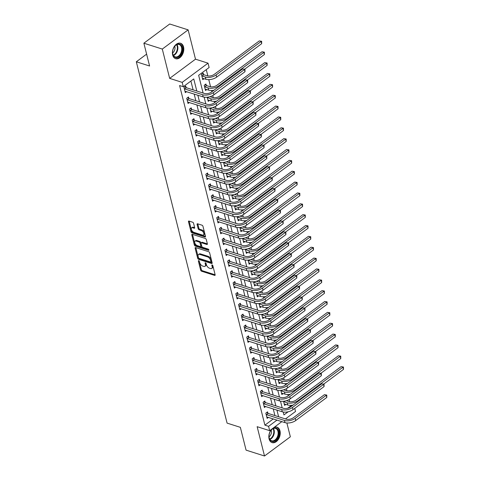 <?xml version="1.0" encoding="UTF-8"?>
<svg xmlns="http://www.w3.org/2000/svg" width="480" height="480" viewBox="0 0 480 480"><rect width="100%" height="100%" fill="white"/><g stroke="black" fill="none" stroke-linecap="round" stroke-linejoin="round"><path stroke-width="0.72" d="M198.738 260.652A0.714 0.39 -126.6 0 0 198.462 260.676A0.714 0.39 -126.6 0 0 198.378 261.09L200.658 270.144A1.02 0.558 -126.6 0 0 201.594 271.23L214.62 275.376A1.02 0.558 -126.6 0 0 215.01 275.34A1.02 0.558 -126.6 0 0 215.13 274.752L212.85 265.692A0.714 0.39 -126.6 0 0 212.196 264.936A0.714 0.39 -126.6 0 0 211.92 264.96A0.714 0.39 -126.6 0 0 211.842 265.368L212.136 266.544A3.264 1.782 -126.6 0 1 211.764 268.422A3.264 1.782 -126.6 0 1 210.504 268.536L209.418 268.188A3.264 1.782 -126.6 0 1 206.418 264.726L206.124 263.55A0.714 0.39 -126.6 0 0 205.464 262.794A0.714 0.39 -126.6 0 0 205.188 262.818A0.714 0.39 -126.6 0 0 205.11 263.232L205.404 264.402A3.264 1.782 -126.6 0 1 205.032 266.286A3.264 1.782 -126.6 0 1 203.772 266.394L202.686 266.046A3.264 1.782 -126.6 0 1 199.686 262.584L199.392 261.408A0.714 0.39 -126.6 0 0 198.738 260.652M172.656 55.02A8.1 5.406 107.7 0 0 175.65 58.692A8.1 5.406 107.7 0 0 181.842 55.566A8.1 5.406 107.7 0 0 183.552 46.926A8.1 5.406 107.7 0 0 180.564 43.254A8.1 5.406 107.7 0 0 174.366 46.386A8.1 5.406 107.7 0 0 172.656 55.02M271.644 429.21A8.1 5.406 107.7 0 0 269.094 438.936A8.1 5.406 107.7 0 0 272.082 442.608A8.1 5.406 107.7 0 0 278.28 439.482A8.1 5.406 107.7 0 0 279.984 430.842A8.1 5.406 107.7 0 0 276.996 427.17A8.1 5.406 107.7 0 0 274.116 427.374M193.584 223.302A1.02 0.558 -126.6 0 0 192.642 222.216L188.988 221.058A1.02 0.558 -126.6 0 0 188.598 221.088A1.02 0.558 -126.6 0 0 188.484 221.676L191.01 231.738A1.02 0.558 -126.6 0 0 191.946 232.818L204.972 236.964A1.02 0.558 -126.6 0 0 205.362 236.934A1.02 0.558 -126.6 0 0 205.482 236.346L202.956 226.284A1.02 0.558 -126.6 0 0 202.014 225.198L197.604 223.794A1.02 0.558 -126.6 0 0 197.208 223.83A1.02 0.558 -126.6 0 0 197.094 224.418L198.174 228.726A1.02 0.558 -126.6 0 0 199.11 229.806L201.3 230.502A2.73 1.488 -126.6 0 1 203.526 232.638A2.73 1.488 -126.6 0 1 203.502 234.972A2.73 1.488 -126.6 0 1 202.446 235.062L193.872 232.338A2.73 1.488 -126.6 0 1 191.646 230.196A2.73 1.488 -126.6 0 1 191.67 227.868A2.73 1.488 -126.6 0 1 192.726 227.772L194.154 228.228A1.02 0.558 -126.6 0 0 194.55 228.192A1.02 0.558 -126.6 0 0 194.664 227.604L193.584 223.302M143.868 43.2L169.704 24L188.136 29.862L162.294 49.068L143.868 43.2L149.592 66L136.32 61.782L227.082 423.114L240.354 427.338L246.078 450.138L264.51 456L257.148 426.684L269.676 430.674L268.59 426.33L264.9 425.16L179.592 85.536L183.282 86.712L182.19 82.368L208.032 63.168L209.124 67.512L198.648 75.294L203.1 93.042M162.294 49.068L169.656 78.378L182.19 82.368M195.648 247.572A1.02 0.558 -126.6 0 0 195.258 247.602A1.02 0.558 -126.6 0 0 195.144 248.19L197.67 258.252A1.02 0.558 -126.6 0 0 198.606 259.338L211.632 263.478A1.02 0.558 -126.6 0 0 212.022 263.448A1.02 0.558 -126.6 0 0 212.142 262.86L209.616 252.798A1.02 0.558 -126.6 0 0 208.674 251.718L195.648 247.572M194.34 244.998L191.814 234.936A1.02 0.558 -126.6 0 1 191.928 234.348A1.02 0.558 -126.6 0 1 192.318 234.312L205.344 238.458A1.02 0.558 -126.6 0 1 206.286 239.538L207.366 243.846A1.02 0.558 -126.6 0 1 207.252 244.434A1.02 0.558 -126.6 0 1 206.856 244.47L201.57 242.79A1.02 0.558 -126.6 0 0 201.18 242.82A1.02 0.558 -126.6 0 0 201.066 243.408L201.78 246.264A1.02 0.558 -126.6 0 0 202.716 247.35L208.218 249.096A0.714 0.39 -126.6 0 1 208.8 249.66A0.714 0.39 -126.6 0 1 208.794 250.266A0.714 0.39 -126.6 0 1 208.518 250.29L195.276 246.078A1.02 0.558 -126.6 0 1 194.34 244.998L195.036 244.476L192.51 234.414L191.814 234.936M264.51 456L290.352 436.8L286.878 422.982M264.9 425.16L273.3 418.914M274.926 415.584L273.252 408.912M272.202 404.724L270.522 398.052M269.472 393.864L267.798 387.192M266.748 383.01L265.068 376.338M264.018 372.15L262.344 365.478M261.294 361.296L259.614 354.624M258.564 350.436L256.89 343.764M255.834 339.582L254.16 332.91M253.11 328.722L251.436 322.05M250.38 317.868L248.706 311.196M247.656 307.008L245.982 300.336M244.926 296.148L243.252 289.476M242.202 285.294L240.528 278.622M239.472 274.434L237.798 267.762M236.748 263.58L235.068 256.908M234.018 252.72L232.344 246.048M231.294 241.866L229.614 235.194M228.564 231.006L226.89 224.334M225.84 220.146L224.16 213.474M223.11 209.292L221.436 202.62M220.386 198.432L218.706 191.76M217.656 187.578L215.982 180.906M214.932 176.718L213.252 170.046M212.202 165.864L210.528 159.192M209.472 155.004L207.798 148.332M206.748 144.15L205.074 137.478M204.018 133.29L202.344 126.618M201.294 122.43L199.62 115.758M198.564 111.576L196.89 104.904M195.84 100.716L194.166 94.044M193.11 89.862L190.896 81.048M267.918 413.256L267.564 411.84L265.818 413.136L267.126 418.35L268.446 417.372M265.194 402.402L264.84 400.98L263.094 402.282L264.402 407.49L265.716 406.512M262.464 391.542L262.11 390.126L260.364 391.422L261.672 396.636L262.992 395.658M259.74 380.688L259.386 379.266L257.64 380.568L258.948 385.776L260.262 384.798M257.01 369.828L256.656 368.412L254.91 369.708L256.218 374.922L257.538 373.938M254.286 358.968L253.926 357.552L252.18 358.848L253.494 364.062L254.808 363.084M251.556 348.114L251.202 346.698L249.456 347.994L250.764 353.202L252.084 352.224M248.832 337.254L248.472 335.838L246.726 337.134L248.04 342.348L249.354 341.37M246.102 326.4L245.748 324.984L244.002 326.28L245.31 331.488L246.63 330.51M243.378 315.54L243.018 314.124L241.272 315.42L242.586 320.634L243.9 319.656M240.648 304.686L240.294 303.264L238.548 304.566L239.856 309.774L241.176 308.796M237.924 293.826L237.564 292.41L235.818 293.706L237.126 298.92L238.446 297.936M235.194 282.966L234.84 281.55L233.094 282.852L234.402 288.06L235.722 287.082M232.47 272.112L232.11 270.696L230.364 271.992L231.672 277.206L232.992 276.222M229.74 261.252L229.386 259.836L227.64 261.132L228.948 266.346L230.268 265.368M227.01 250.398L226.656 248.982L224.91 250.278L226.218 255.486L227.538 254.508M224.286 239.538L223.932 238.122L222.186 239.418L223.494 244.632L224.808 243.654M221.556 228.684L221.202 227.262L219.456 228.564L220.764 233.772L222.084 232.794M218.832 217.824L218.478 216.408L216.732 217.704L218.04 222.918L219.354 221.94M216.102 206.97L215.748 205.548L214.002 206.85L215.31 212.058L216.63 211.08M213.378 196.11L213.024 194.694L211.278 195.99L212.586 201.204L213.9 200.22M210.648 185.25L210.294 183.834L208.548 185.13L209.856 190.344L211.176 189.366M207.924 174.396L207.564 172.98L205.818 174.276L207.132 179.484L208.446 178.506M205.194 163.536L204.84 162.12L203.094 163.416L204.402 168.63L205.722 167.652M202.47 152.682L202.11 151.266L200.364 152.562L201.678 157.77L202.992 156.792M199.74 141.822L199.386 140.406L197.64 141.702L198.948 146.916L200.268 145.938M197.016 130.968L196.656 129.546L194.91 130.848L196.224 136.056L197.538 135.078M194.286 120.108L193.932 118.692L192.186 119.988L193.494 125.202L194.814 124.218M191.562 109.248L191.202 107.832L189.456 109.134L190.764 114.342L192.084 113.364M188.832 98.394L188.478 96.978L186.732 98.274L188.04 103.488L189.36 102.504M186.108 87.534L185.748 86.118L184.002 87.414L185.31 92.628L186.63 91.65M287.652 408.252L290.742 405.954L290.592 405.348M289.668 401.676L289.128 399.54M288.198 395.82L287.862 394.488M286.938 390.816L286.404 388.68M285.468 384.966L285.132 383.634M284.214 379.962L283.674 377.826M282.744 374.106L282.408 372.774M281.484 369.102L280.95 366.966M280.014 363.246L279.678 361.92M278.76 358.248L278.22 356.106M277.29 352.392L276.954 351.06M276.03 347.388L275.496 345.252M274.56 341.532L274.224 340.206M273.306 336.534L272.766 334.392M271.83 330.678L271.5 329.346M270.576 325.674L270.042 323.538M269.106 319.818L268.77 318.486M267.852 314.814L267.312 312.678M266.376 308.964L266.046 307.632M265.122 303.96L264.588 301.824M263.652 298.104L263.316 296.772M262.392 293.1L261.858 290.964M260.922 287.25L260.592 285.918M259.668 282.246L259.128 280.11M258.198 276.39L257.862 275.058M256.938 271.386L256.404 269.25M255.468 265.53L255.138 264.204M254.214 260.532L253.674 258.39M252.744 254.676L252.408 253.344M251.484 249.672L250.95 247.536M250.014 243.816L249.684 242.49M248.76 238.812L248.22 236.676M247.29 232.962L246.954 231.63M246.03 227.958L245.496 225.822M244.56 222.102L244.23 220.77M243.306 217.098L242.766 214.962M241.836 211.248L241.5 209.916M240.576 206.244L240.042 204.108M239.106 200.388L238.77 199.056M237.852 195.384L237.312 193.248M236.382 189.528L236.046 188.202M235.122 184.53L234.588 182.388M233.652 178.674L233.316 177.342M232.398 173.67L231.858 171.534M230.928 167.814L230.592 166.488M229.668 162.816L229.134 160.674M228.198 156.96L227.862 155.628M226.944 151.956L226.404 149.82M225.468 146.1L225.138 144.768M224.214 141.096L223.68 138.96M222.744 135.246L222.408 133.914M221.49 130.242L220.95 128.106M220.014 124.386L219.684 123.054M218.76 119.382L218.226 117.246M217.29 113.532L216.954 112.2M216.03 108.528L215.496 106.392M214.56 102.672L214.23 101.34M213.306 97.668L212.766 95.532M211.836 91.812L211.5 90.486M210.576 86.814L208.776 79.626M207.852 75.954L206.262 69.636M285.906 404.394L284.586 405.378L283.548 401.238M283.176 393.54L281.862 394.518L280.818 390.378M280.452 382.68L279.132 383.658L278.094 379.524M277.722 371.826L276.408 372.804L275.364 368.664M274.998 360.966L273.678 361.944L272.64 357.804M272.268 350.112L270.954 351.09L269.91 346.95M269.544 339.252L268.224 340.23L267.186 336.09M266.814 328.392L265.5 329.376L264.456 325.236M264.09 317.538L262.77 318.516L261.732 314.376M261.36 306.678L260.04 307.662L259.002 303.522M258.636 295.824L257.316 296.802L256.278 292.662M255.906 284.964L254.586 285.942L253.548 281.808M253.182 274.11L251.862 275.088L250.824 270.948M250.452 263.25L249.132 264.228L248.094 260.088M247.722 252.39L246.408 253.374L245.37 249.234M244.998 241.536L243.678 242.514L242.64 238.374M242.268 230.676L240.954 231.66L239.916 227.52M239.544 219.822L238.224 220.8L237.186 216.66M236.814 208.962L235.5 209.94L234.456 205.806M234.09 198.108L232.77 199.086L231.732 194.946M231.36 187.248L230.046 188.226L229.002 184.086M228.636 176.394L227.316 177.372L226.278 173.232M225.906 165.534L224.592 166.512L223.548 162.372M223.182 154.674L221.862 155.658L220.824 151.518M220.452 143.82L219.138 144.798L218.094 140.658M217.728 132.96L216.408 133.944L215.37 129.804M214.998 122.106L213.678 123.084L212.64 118.944M212.274 111.246L210.954 112.224L209.916 108.09M209.544 100.392L208.224 101.37L207.186 97.23M206.292 85.422L205.938 84L204.192 85.302L205.5 90.51L206.82 89.532M203.562 74.562L203.208 73.146L201.462 74.442L202.77 79.656L204.09 78.672M146.61 54.132L136.32 61.782M169.656 78.378L195.498 59.178L188.136 29.862M195.498 59.178L208.032 63.168M290.742 405.954L291.552 406.212M294.738 408.372L295.518 411.474L285.474 418.938M285.9 419.07L285.804 418.692M196.8 91.032L193.758 78.93L183.282 86.712M278.616 416.754L276.936 410.082M275.886 405.9L274.212 399.228M273.156 395.04L271.482 388.368M270.432 384.18L268.758 377.508M267.702 373.326L266.028 366.654M264.978 362.466L263.304 355.794M262.248 351.612L260.574 344.94M259.524 340.752L257.844 334.08M256.794 329.898L255.12 323.226M254.07 319.038L252.39 312.366M251.34 308.178L249.666 301.506M248.616 297.324L246.936 290.652M245.886 286.464L244.212 279.792M243.162 275.61L241.482 268.938M240.432 264.75L238.758 258.078M237.708 253.896L236.028 247.224M234.978 243.036L233.304 236.364M232.254 232.182L230.574 225.51M229.524 221.322L227.85 214.65M226.794 210.462L225.12 203.79M224.07 199.608L222.396 192.936M221.34 188.748L219.666 182.076M218.616 177.894L216.942 171.222M215.886 167.034L214.212 160.362M213.162 156.18L211.482 149.508M210.432 145.32L208.758 138.648M207.708 134.46L206.028 127.788M204.978 123.606L203.304 116.934M202.254 112.746L200.574 106.074M199.524 101.892L197.85 95.22M268.59 426.33L276.99 420.09M281.844 421.632L269.676 430.674M283.224 412.008L283.95 414.912L288.162 411.786M204.132 97.146L205.83 103.896M206.862 108.006L208.56 114.756M209.586 118.86L211.284 125.61M212.316 129.72L214.014 136.47M215.046 140.574L216.738 147.324M217.77 151.434L219.468 158.184M220.5 162.288L222.192 169.044M223.224 173.148L224.922 179.898M225.954 184.008L227.646 190.758M228.678 194.862L230.376 201.612M231.408 205.722L233.1 212.472M234.132 216.576L235.83 223.326M236.862 227.436L238.554 234.186M239.586 238.29L241.284 245.04M242.316 249.15L244.008 255.9M245.04 260.004L246.738 266.76M247.77 270.864L249.462 277.614M250.494 281.724L252.192 288.474M253.224 292.578L254.922 299.328M255.948 303.438L257.646 310.188M258.678 314.292L260.376 321.042M261.408 325.152L263.1 331.902M264.132 336.006L265.83 342.762M266.862 346.866L268.554 353.616M269.586 357.726L271.284 364.476M272.316 368.58L274.008 375.33M275.04 379.44L276.738 386.19M277.77 390.294L279.462 397.044M280.494 401.154L282.192 407.904M205.032 266.286L205.734 265.764A3.264 1.782 -126.6 0 0 206.1 263.88L205.404 264.402M205.914 263.142L206.1 263.88M211.764 268.422L212.46 267.906A3.264 1.782 -126.6 0 0 212.832 266.022L212.136 266.544M212.646 265.284L212.832 266.022M199.188 261L201.354 269.628A1.02 0.558 -126.6 0 0 202.29 270.708L215.136 274.8M195.828 247.626A1.02 0.558 -126.6 0 0 195.84 247.674L198.366 257.736A1.02 0.558 -126.6 0 0 199.302 258.816L212.148 262.908M198.444 257.64A0.714 0.39 -126.6 0 0 199.104 258.396L210.534 262.032A0.714 0.39 -126.6 0 0 210.81 262.008A0.714 0.39 -126.6 0 0 210.894 261.6L210.582 260.364A3.264 1.782 -126.6 0 0 207.582 256.896L199.764 254.412A3.264 1.782 -126.6 0 0 198.504 254.52A3.264 1.782 -126.6 0 0 198.138 256.404L198.444 257.64M211.236 261.516A0.714 0.39 -126.6 0 0 211.512 261.492A0.714 0.39 -126.6 0 0 211.59 261.078L210.894 261.6M198.504 254.52L199.206 253.998A3.264 1.782 -126.6 0 1 200.466 253.89L208.278 256.38A3.264 1.782 -126.6 0 1 211.278 259.842L211.59 261.078M207.378 243.894L202.272 242.268A1.02 0.558 -126.6 0 0 201.876 242.304L201.18 242.82M208.788 249.636L195.972 245.562L195.276 246.078M196.092 241.044A2.73 1.488 -126.6 0 0 195.036 241.134A2.73 1.488 -126.6 0 0 195.012 243.468A2.73 1.488 -126.6 0 0 197.238 245.604L200.256 246.564A1.02 0.558 -126.6 0 0 200.652 246.534A1.02 0.558 -126.6 0 0 200.766 245.946L200.052 243.09A1.02 0.558 -126.6 0 0 199.11 242.004L196.092 241.044L196.788 240.522A2.73 1.488 -126.6 0 0 195.738 240.618L195.036 241.134M200.652 246.534L201.348 246.012A1.02 0.558 -126.6 0 0 201.468 245.424L200.766 245.946M196.788 240.522L199.812 241.488A1.02 0.558 -126.6 0 1 200.748 242.568L201.468 245.424M195.036 244.476A1.02 0.558 -126.6 0 0 195.972 245.562M191.67 227.868L192.372 227.346A2.73 1.488 -126.6 0 1 193.422 227.256L194.676 227.652M203.502 234.972L204.198 234.456A2.73 1.488 -126.6 0 0 204.222 232.122A2.73 1.488 -126.6 0 0 201.996 229.986L201.3 230.502M197.778 223.854A1.02 0.558 -126.6 0 0 197.79 223.896L198.87 228.204A1.02 0.558 -126.6 0 0 199.812 229.29L201.996 229.986M189.168 221.112A1.02 0.558 -126.6 0 0 189.18 221.16L191.706 231.222A1.02 0.558 -126.6 0 0 192.642 232.302L205.488 236.388M286.35 400.686L288.906 401.502A5.196 2.628 -14.1 0 0 296.088 400.08L341.1 366.63L343.458 367.02L343.488 369.39L323.694 384.096M343.488 369.39L342.942 367.218L297.93 400.668A7.788 3.948 165.9 0 1 287.16 402.798L283.632 401.58M284.232 403.956L287.706 404.97L287.16 402.798M293.058 405.09A7.788 3.948 165.9 0 1 287.706 404.97M343.458 367.02L341.1 366.63M284.814 401.058L283.878 401.754M266.772 416.934L284.994 422.634L284.448 420.462L266.172 414.552M266.766 412.434L268.164 413.43L286.194 419.166A5.196 2.628 -14.1 0 0 293.37 417.744L324.414 394.674L326.772 395.064L326.802 397.434L295.758 420.504A7.788 3.948 165.9 0 1 284.994 422.634M326.802 397.434L326.256 395.262L295.212 418.332A7.788 3.948 165.9 0 1 284.448 420.462M326.772 395.064L324.414 394.674M268.164 413.43L266.418 414.726M283.62 389.832L286.182 390.642A5.196 2.628 -14.1 0 0 293.358 389.22L338.37 355.776L340.734 356.16L340.758 358.536L320.97 373.236M340.758 358.536L340.212 356.364L295.2 389.808A7.788 3.948 165.9 0 1 284.436 391.938L280.908 390.726M281.502 393.102L284.982 394.11L284.436 391.938M290.334 394.236A7.788 3.948 165.9 0 1 284.982 394.11M340.734 356.16L338.37 355.776M282.09 390.198L281.148 390.894M280.896 378.972L283.452 379.788A5.196 2.628 -14.1 0 0 290.634 378.366L335.64 344.916L338.004 345.306L338.034 347.676L318.24 362.382M338.034 347.676L337.488 345.504L292.476 378.948A7.788 3.948 165.9 0 1 281.706 381.084L278.178 379.866M278.778 382.242L282.252 383.256L281.706 381.084M287.604 383.376A7.788 3.948 165.9 0 1 282.252 383.256M338.004 345.306L335.64 344.916M279.36 379.344L278.424 380.04M278.166 368.112L280.728 368.928A5.196 2.628 -14.1 0 0 287.904 367.506L332.916 334.062L335.28 334.446L335.304 336.816L315.516 351.522M335.304 336.816L334.758 334.644L289.746 368.094A7.788 3.948 165.9 0 1 278.982 370.224L275.454 369.006M276.048 371.388L279.528 372.396L278.982 370.224M284.874 372.522A7.788 3.948 165.9 0 1 279.528 372.396M335.28 334.446L332.916 334.062M276.63 368.484L275.694 369.18M264.042 406.074L282.264 411.78L281.718 409.608L263.448 403.698M264.036 401.58L265.434 402.57L283.464 408.306A5.196 2.628 -14.1 0 0 290.64 406.884L321.684 383.82L324.048 384.204L324.072 386.58L293.028 409.644A7.788 3.948 165.9 0 1 282.264 411.78M324.072 386.58L323.526 384.408L292.488 407.472A7.788 3.948 165.9 0 1 281.718 409.608M324.048 384.204L321.684 383.82M265.434 402.57L263.688 403.872M261.318 395.22L279.534 400.92L278.994 398.748L260.718 392.838M261.306 390.72L262.71 391.716L280.74 397.452A5.196 2.628 -14.1 0 0 287.916 396.03L318.96 372.96L321.318 373.35L321.348 375.72L290.304 398.79A7.788 3.948 165.9 0 1 279.534 400.92M321.348 375.72L320.802 373.548L289.758 396.618A7.788 3.948 165.9 0 1 278.994 398.748M321.318 373.35L318.96 372.96M262.71 391.716L260.964 393.012M258.588 384.36L276.81 390.06L276.264 387.894L257.994 381.984M258.582 379.866L259.98 380.856L278.01 386.592A5.196 2.628 -14.1 0 0 285.186 385.17L316.23 362.106L318.594 362.49L318.618 364.86L287.574 387.93A7.788 3.948 165.9 0 1 276.81 390.06M318.618 364.86L318.072 362.694L287.028 385.758A7.788 3.948 165.9 0 1 276.264 387.894M318.594 362.49L316.23 362.106M259.98 380.856L258.234 382.152M275.442 357.258L277.998 358.074A5.196 2.628 -14.1 0 0 285.18 356.652L330.186 323.202L332.55 323.592L332.574 325.962L312.786 340.668M332.574 325.962L332.034 323.79L287.022 357.234A7.788 3.948 165.9 0 1 276.252 359.37L272.724 358.152M273.324 360.528L276.798 361.542L276.252 359.37M282.15 361.662A7.788 3.948 165.9 0 1 276.798 361.542M332.55 323.592L330.186 323.202M273.906 357.624L272.97 358.326M255.864 373.5L274.08 379.206L273.534 377.034L255.264 371.124M255.852 369.006L257.256 370.002L275.28 375.738A5.196 2.628 -14.1 0 0 282.462 374.316L313.506 351.246L315.864 351.636L315.894 354.006L284.85 377.07A7.788 3.948 165.9 0 1 274.08 379.206M315.894 354.006L315.348 351.834L284.304 374.904A7.788 3.948 165.9 0 1 273.534 377.034M315.864 351.636L313.506 351.246M257.256 370.002L255.51 371.298M275.028 427.872A7.008 4.68 -72.3 0 1 278.766 434.598A7.008 4.68 -72.3 0 1 272.868 441.534A7.008 4.68 -72.3 0 1 269.01 436.398A7.008 4.68 -72.3 0 1 270.9 430.464A7.008 4.68 -72.3 0 1 275.028 427.872M269.01 436.278A6.492 4.332 107.7 0 0 271.614 440.772A6.492 4.332 107.7 0 0 272.58 440.91A6.492 4.332 107.7 0 0 277.902 435.198A6.492 4.332 107.7 0 0 275.55 428.4A6.492 4.332 107.7 0 0 274.584 428.262A6.492 4.332 107.7 0 0 270.828 430.566M269.046 436.83A4.62 3.084 107.7 0 0 271.176 430.134M271.518 442.374A8.052 5.37 107.7 0 0 272.706 442.542A8.052 5.37 107.7 0 0 279.306 435.468A8.052 5.37 107.7 0 0 276.396 427.032M172.8 54.288A7.008 4.68 -72.3 0 1 172.578 52.482A7.008 4.68 -72.3 0 1 174.468 46.548A7.008 4.68 -72.3 0 1 182.232 47.286A7.008 4.68 -72.3 0 1 178.986 56.652A7.008 4.68 -72.3 0 1 172.8 54.288M172.578 52.362A6.492 4.332 107.7 0 0 172.782 53.91A6.492 4.332 107.7 0 0 175.176 56.856A6.492 4.332 107.7 0 0 180.144 54.348A6.492 4.332 107.7 0 0 181.512 47.424A6.492 4.332 107.7 0 0 179.118 44.484A6.492 4.332 107.7 0 0 174.396 46.65M172.614 52.914A4.62 3.084 107.7 0 0 174.876 46.65A4.62 3.084 107.7 0 0 174.744 46.218M175.08 58.458A8.052 5.37 107.7 0 0 181.236 55.344A8.052 5.37 107.7 0 0 182.928 46.764A8.052 5.37 107.7 0 0 179.964 43.116M272.712 346.398L275.274 347.214A5.196 2.628 -14.1 0 0 282.45 345.792L327.462 312.348L329.82 312.732L329.85 315.102L310.062 329.808M329.85 315.102L329.304 312.93L284.292 346.38A7.788 3.948 165.9 0 1 273.528 348.51L270 347.292M270.594 349.674L274.074 350.682L273.528 348.51M279.42 350.802A7.788 3.948 165.9 0 1 274.074 350.682M329.82 312.732L327.462 312.348M271.176 346.77L270.24 347.466M269.988 335.544L272.544 336.354A5.196 2.628 -14.1 0 0 279.72 334.932L324.732 301.488L327.096 301.878L327.12 304.248L307.332 318.948M327.12 304.248L326.58 302.076L281.568 335.52A7.788 3.948 165.9 0 1 270.798 337.656L267.27 336.438M267.87 338.814L271.344 339.828L270.798 337.656M276.696 339.948A7.788 3.948 165.9 0 1 271.344 339.828M327.096 301.878L324.732 301.488M268.452 335.91L267.516 336.606M267.258 324.684L269.82 325.5A5.196 2.628 -14.1 0 0 276.996 324.078L322.008 290.628L324.366 291.018L324.396 293.388L304.608 308.094M324.396 293.388L323.85 291.216L278.838 324.666A7.788 3.948 165.9 0 1 268.074 326.796L264.546 325.578M265.14 327.954L268.62 328.968L268.074 326.796M273.966 329.088A7.788 3.948 165.9 0 1 268.62 328.968M324.366 291.018L322.008 290.628M265.722 325.056L264.786 325.752M264.534 313.83L267.09 314.64A5.196 2.628 -14.1 0 0 274.266 313.218L319.278 279.774L321.642 280.158L321.666 282.534L301.878 297.234M321.666 282.534L321.12 280.362L276.114 313.806A7.788 3.948 165.9 0 1 265.344 315.942L261.816 314.724M262.416 317.1L265.89 318.108L265.344 315.942M271.242 318.234A7.788 3.948 165.9 0 1 265.89 318.108M321.642 280.158L319.278 279.774M262.998 314.196L262.062 314.892M261.804 302.97L264.366 303.786A5.196 2.628 -14.1 0 0 271.542 302.364L316.554 268.914L318.912 269.304L318.942 271.674L299.154 286.38M318.942 271.674L318.396 269.502L273.384 302.946A7.788 3.948 165.9 0 1 262.62 305.082L259.092 303.864M259.686 306.24L263.16 307.254L262.62 305.082M268.512 307.374A7.788 3.948 165.9 0 1 263.16 307.254M318.912 269.304L316.554 268.914M260.268 303.342L259.332 304.038M253.134 362.646L271.356 368.346L270.81 366.174L252.54 360.27M253.128 358.152L254.526 359.142L272.556 364.878A5.196 2.628 -14.1 0 0 279.732 363.456L310.776 340.392L313.14 340.776L313.164 343.146L282.12 366.216A7.788 3.948 165.9 0 1 271.356 368.346M313.164 343.146L312.618 340.974L281.574 364.044A7.788 3.948 165.9 0 1 270.81 366.174M313.14 340.776L310.776 340.392M254.526 359.142L252.78 360.438M250.41 351.786L268.626 357.492L268.08 355.32L249.81 349.41M250.398 347.292L251.802 348.282L269.826 354.024A5.196 2.628 -14.1 0 0 277.008 352.602L308.052 329.532L310.41 329.922L310.44 332.292L279.396 355.356A7.788 3.948 165.9 0 1 268.626 357.492M310.44 332.292L309.894 330.12L278.85 353.184A7.788 3.948 165.9 0 1 268.08 355.32M310.41 329.922L308.052 329.532M251.802 348.282L250.056 349.584M247.68 340.932L265.902 346.632L265.356 344.46L247.086 338.55M247.674 336.432L249.072 337.428L267.102 343.164A5.196 2.628 -14.1 0 0 274.278 341.742L305.322 318.678L307.686 319.062L307.71 321.432L276.666 344.502A7.788 3.948 165.9 0 1 265.902 346.632M307.71 321.432L307.164 319.26L276.12 342.33A7.788 3.948 165.9 0 1 265.356 344.46M307.686 319.062L305.322 318.678M249.072 337.428L247.326 338.724M244.956 330.072L263.172 335.778L262.626 333.606L244.356 327.696M244.944 325.578L246.348 326.568L264.372 332.31A5.196 2.628 -14.1 0 0 271.554 330.888L302.598 307.818L304.956 308.208L304.986 310.578L273.942 333.642A7.788 3.948 165.9 0 1 263.172 335.778M304.986 310.578L304.44 308.406L273.396 331.47A7.788 3.948 165.9 0 1 262.626 333.606M304.956 308.208L302.598 307.818M246.348 326.568L244.602 327.87M242.226 319.218L260.448 324.918L259.902 322.746L241.632 316.836M242.22 314.718L243.618 315.714L261.648 321.45A5.196 2.628 -14.1 0 0 268.824 320.028L299.868 296.958L302.232 297.348L302.256 299.718L271.212 322.788A7.788 3.948 165.9 0 1 260.448 324.918M302.256 299.718L301.71 297.546L270.666 320.616A7.788 3.948 165.9 0 1 259.902 322.746M302.232 297.348L299.868 296.958M243.618 315.714L241.872 317.01M259.08 292.116L261.636 292.926A5.196 2.628 -14.1 0 0 268.812 291.504L313.824 258.06L316.188 258.444L316.212 260.814L296.424 275.52M316.212 260.814L315.666 258.648L270.654 292.092A7.788 3.948 165.9 0 1 259.89 294.222L256.362 293.01M256.962 295.386L260.436 296.394L259.89 294.222M265.788 296.52A7.788 3.948 165.9 0 1 260.436 296.394M316.188 258.444L313.824 258.06M257.544 292.482L256.608 293.178M239.502 308.358L257.718 314.064L257.172 311.892L238.902 305.982M239.49 303.864L240.894 304.854L258.918 310.59A5.196 2.628 -14.1 0 0 266.1 309.168L297.144 286.104L299.502 286.488L299.532 288.864L268.488 311.928A7.788 3.948 165.9 0 1 257.718 314.064M299.532 288.864L298.986 286.692L267.942 309.756A7.788 3.948 165.9 0 1 257.172 311.892M299.502 286.488L297.144 286.104M240.894 304.854L239.148 306.15M256.35 281.256L258.906 282.072A5.196 2.628 -14.1 0 0 266.088 280.65L311.1 247.2L313.458 247.59L313.488 249.96L293.7 264.666M313.488 249.96L312.942 247.788L267.93 281.232A7.788 3.948 165.9 0 1 257.16 283.368L253.638 282.15M254.232 284.526L257.706 285.54L257.16 283.368M263.058 285.66A7.788 3.948 165.9 0 1 257.706 285.54M313.458 247.59L311.1 247.2M254.814 281.628L253.878 282.324M236.772 297.504L254.994 303.204L254.448 301.032L236.178 295.122M236.766 293.004L238.164 294L256.194 299.736A5.196 2.628 -14.1 0 0 263.37 298.314L294.414 275.244L296.778 275.634L296.802 278.004L265.758 301.074A7.788 3.948 165.9 0 1 254.994 303.204M296.802 278.004L296.256 275.832L265.212 298.902A7.788 3.948 165.9 0 1 254.448 301.032M296.778 275.634L294.414 275.244M238.164 294L236.418 295.296M253.626 270.396L256.182 271.212A5.196 2.628 -14.1 0 0 263.358 269.79L308.37 236.346L310.734 236.73L310.758 239.1L290.97 253.806M310.758 239.1L310.212 236.928L265.2 270.378A7.788 3.948 165.9 0 1 254.436 272.508L250.908 271.29M251.508 273.672L254.982 274.68L254.436 272.508M260.334 274.806A7.788 3.948 165.9 0 1 254.982 274.68M310.734 236.73L308.37 236.346M252.09 270.768L251.148 271.464M234.048 286.644L252.264 292.344L251.718 290.172L233.448 284.268M234.036 282.15L235.434 283.14L253.464 288.876A5.196 2.628 -14.1 0 0 260.646 287.454L291.684 264.39L294.048 264.774L294.078 267.144L263.034 290.214A7.788 3.948 165.9 0 1 252.264 292.344M294.078 267.144L293.532 264.972L262.488 288.042A7.788 3.948 165.9 0 1 251.718 290.172M294.048 264.774L291.684 264.39M235.434 283.14L233.688 284.436M250.896 259.542L253.452 260.352A5.196 2.628 -14.1 0 0 260.634 258.936L305.646 225.486L308.004 225.876L308.034 228.246L288.246 242.952M308.034 228.246L307.488 226.074L262.476 259.518A7.788 3.948 165.9 0 1 251.706 261.654L248.184 260.436M248.778 262.812L252.252 263.826L251.706 261.654M257.604 263.946A7.788 3.948 165.9 0 1 252.252 263.826M308.004 225.876L305.646 225.486M249.36 259.908L248.424 260.604M231.318 275.784L249.54 281.49L248.994 279.318L230.724 273.408M231.312 271.29L232.71 272.286L250.74 278.022A5.196 2.628 -14.1 0 0 257.916 276.6L288.96 253.53L291.324 253.92L291.348 256.29L260.304 279.354A7.788 3.948 165.9 0 1 249.54 281.49M291.348 256.29L290.802 254.118L259.758 277.182A7.788 3.948 165.9 0 1 248.994 279.318M291.324 253.92L288.96 253.53M232.71 272.286L230.964 273.582M248.172 248.682L250.728 249.498A5.196 2.628 -14.1 0 0 257.904 248.076L302.916 214.632L305.28 215.016L305.304 217.386L285.516 232.092M305.304 217.386L304.758 215.214L259.746 248.664A7.788 3.948 165.9 0 1 248.982 250.794L245.454 249.576M246.054 251.958L249.528 252.966L248.982 250.794M254.88 253.086A7.788 3.948 165.9 0 1 249.528 252.966M305.28 215.016L302.916 214.632M246.636 249.054L245.694 249.75M228.594 264.93L246.81 270.63L246.264 268.458L227.994 262.554M228.582 260.43L229.98 261.426L248.01 267.162A5.196 2.628 -14.1 0 0 255.186 265.74L286.23 242.676L288.594 243.06L288.618 245.43L257.58 268.5A7.788 3.948 165.9 0 1 246.81 270.63M288.618 245.43L288.078 243.258L257.034 266.328A7.788 3.948 165.9 0 1 246.264 268.458M288.594 243.06L286.23 242.676M229.98 261.426L228.234 262.722M245.442 237.828L247.998 238.638A5.196 2.628 -14.1 0 0 255.18 237.216L300.192 203.772L302.55 204.162L302.58 206.532L282.786 221.232M302.58 206.532L302.034 204.36L257.022 237.804A7.788 3.948 165.9 0 1 246.252 239.94L242.724 238.722M243.324 241.098L246.798 242.106L246.252 239.94M252.15 242.232A7.788 3.948 165.9 0 1 246.798 242.106M302.55 204.162L300.192 203.772M243.906 238.194L242.97 238.89M225.864 254.07L244.086 259.776L243.54 257.604L225.264 251.694M225.858 249.576L227.256 250.566L245.286 256.308A5.196 2.628 -14.1 0 0 252.462 254.886L283.506 231.816L285.864 232.206L285.894 234.576L254.85 257.64A7.788 3.948 165.9 0 1 244.086 259.776M285.894 234.576L285.348 232.404L254.304 255.468A7.788 3.948 165.9 0 1 243.54 257.604M285.864 232.206L283.506 231.816M227.256 250.566L225.51 251.868M242.718 226.968L245.274 227.784A5.196 2.628 -14.1 0 0 252.45 226.362L297.462 192.912L299.826 193.302L299.85 195.672L280.062 210.378M299.85 195.672L299.304 193.5L254.292 226.95A7.788 3.948 165.9 0 1 243.528 229.08L240 227.862M240.594 230.238L244.074 231.252L243.528 229.08M249.426 231.372A7.788 3.948 165.9 0 1 244.074 231.252M299.826 193.302L297.462 192.912M241.182 227.34L240.24 228.036M239.988 216.114L242.544 216.924A5.196 2.628 -14.1 0 0 249.726 215.502L294.738 182.058L297.096 182.442L297.126 184.818L277.332 199.518M297.126 184.818L296.58 182.646L251.568 216.09A7.788 3.948 165.9 0 1 240.798 218.22L237.27 217.008M237.87 219.384L241.344 220.392L240.798 218.22M246.696 220.518A7.788 3.948 165.9 0 1 241.344 220.392M297.096 182.442L294.738 182.058M238.452 216.48L237.516 217.176M237.258 205.254L239.82 206.07A5.196 2.628 -14.1 0 0 246.996 204.648L292.008 171.198L294.372 171.588L294.396 173.958L274.608 188.664M294.396 173.958L293.85 171.786L248.838 205.23A7.788 3.948 165.9 0 1 238.074 207.366L234.546 206.148M235.14 208.524L238.62 209.538L238.074 207.366M243.966 209.658A7.788 3.948 165.9 0 1 238.62 209.538M294.372 171.588L292.008 171.198M235.728 205.626L234.786 206.322M234.534 194.394L237.09 195.21A5.196 2.628 -14.1 0 0 244.272 193.788L289.278 160.344L291.642 160.728L291.672 163.098L271.878 177.804M291.672 163.098L291.126 160.926L246.114 194.376A7.788 3.948 165.9 0 1 235.344 196.506L231.816 195.288M232.416 197.67L235.89 198.678L235.344 196.506M241.242 198.804A7.788 3.948 165.9 0 1 235.89 198.678M291.642 160.728L289.278 160.344M232.998 194.766L232.062 195.462M231.804 183.54L234.366 184.356A5.196 2.628 -14.1 0 0 241.542 182.934L286.554 149.484L288.918 149.874L288.942 152.244L269.154 166.95M288.942 152.244L288.396 150.072L243.384 183.516A7.788 3.948 165.9 0 1 232.62 185.652L229.092 184.434M229.686 186.81L233.166 187.824L232.62 185.652M238.512 187.944A7.788 3.948 165.9 0 1 233.166 187.824M288.918 149.874L286.554 149.484M230.268 183.906L229.332 184.608M229.08 172.68L231.636 173.496A5.196 2.628 -14.1 0 0 238.812 172.074L283.824 138.63L286.188 139.014L286.212 141.384L266.424 156.09M286.212 141.384L285.672 139.212L240.66 172.662A7.788 3.948 165.9 0 1 229.89 174.792L226.362 173.574M226.962 175.956L230.436 176.964L229.89 174.792M235.788 177.084A7.788 3.948 165.9 0 1 230.436 176.964M286.188 139.014L283.824 138.63M227.544 173.052L226.608 173.748M226.35 161.826L228.912 162.636A5.196 2.628 -14.1 0 0 236.088 161.214L281.1 127.77L283.458 128.16L283.488 130.53L263.7 145.23M283.488 130.53L282.942 128.358L237.93 161.802A7.788 3.948 165.9 0 1 227.166 163.938L223.638 162.72M224.232 165.096L227.712 166.11L227.166 163.938M233.058 166.23A7.788 3.948 165.9 0 1 227.712 166.11M283.458 128.16L281.1 127.77M224.814 162.192L223.878 162.888M223.626 150.966L226.182 151.782A5.196 2.628 -14.1 0 0 233.358 150.36L278.37 116.91L280.734 117.3L280.758 119.67L260.97 134.376M280.758 119.67L280.212 117.498L235.206 150.948A7.788 3.948 165.9 0 1 224.436 153.078L220.908 151.86M221.508 154.236L224.982 155.25L224.436 153.078M230.334 155.37A7.788 3.948 165.9 0 1 224.982 155.25M280.734 117.3L278.37 116.91M222.09 151.338L221.154 152.034M220.896 140.112L223.458 140.922A5.196 2.628 -14.1 0 0 230.634 139.5L275.646 106.056L278.004 106.44L278.034 108.816L258.246 123.516M278.034 108.816L277.488 106.644L232.476 140.088A7.788 3.948 165.9 0 1 221.712 142.224L218.184 141.006M218.778 143.382L222.252 144.39L221.712 142.224M227.604 144.516A7.788 3.948 165.9 0 1 222.252 144.39M278.004 106.44L275.646 106.056M219.36 140.478L218.424 141.174M223.134 243.216L241.356 248.916L240.81 246.744L222.54 240.834M223.128 238.716L224.526 239.712L242.556 245.448A5.196 2.628 -14.1 0 0 249.732 244.026L280.776 220.956L283.14 221.346L283.164 223.716L252.126 246.786A7.788 3.948 165.9 0 1 241.356 248.916M283.164 223.716L282.624 221.544L251.58 244.614A7.788 3.948 165.9 0 1 240.81 246.744M283.14 221.346L280.776 220.956M224.526 239.712L222.78 241.008M220.41 232.356L238.632 238.062L238.086 235.89L219.81 229.98M220.398 227.862L221.802 228.852L239.832 234.588A5.196 2.628 -14.1 0 0 247.008 233.166L278.052 210.102L280.41 210.486L280.44 212.862L249.396 235.926A7.788 3.948 165.9 0 1 238.632 238.062M280.44 212.862L279.894 210.69L248.85 233.754A7.788 3.948 165.9 0 1 238.086 235.89M280.41 210.486L278.052 210.102M221.802 228.852L220.056 230.154M217.68 221.502L235.902 227.202L235.356 225.03L217.086 219.12M217.674 217.002L219.072 217.998L237.102 223.734A5.196 2.628 -14.1 0 0 244.278 222.312L275.322 199.242L277.686 199.632L277.71 202.002L246.666 225.072A7.788 3.948 165.9 0 1 235.902 227.202M277.71 202.002L277.164 199.83L246.126 222.9A7.788 3.948 165.9 0 1 235.356 225.03M277.686 199.632L275.322 199.242M219.072 217.998L217.326 219.294M214.956 210.642L233.172 216.342L232.632 214.176L214.356 208.266M214.944 206.148L216.348 207.138L234.378 212.874A5.196 2.628 -14.1 0 0 241.554 211.452L272.598 188.388L274.956 188.772L274.986 191.142L243.942 214.212A7.788 3.948 165.9 0 1 233.172 216.342M274.986 191.142L274.44 188.976L243.396 212.04A7.788 3.948 165.9 0 1 232.632 214.176M274.956 188.772L272.598 188.388M216.348 207.138L214.602 208.434M212.226 199.782L230.448 205.488L229.902 203.316L211.632 197.406M212.22 195.288L213.618 196.284L231.648 202.02A5.196 2.628 -14.1 0 0 238.824 200.598L269.868 177.528L272.232 177.918L272.256 180.288L241.212 203.352A7.788 3.948 165.9 0 1 230.448 205.488M272.256 180.288L271.71 178.116L240.666 201.186A7.788 3.948 165.9 0 1 229.902 203.316M272.232 177.918L269.868 177.528M213.618 196.284L211.872 197.58M209.502 188.928L227.718 194.628L227.172 192.456L208.902 186.552M209.49 184.434L210.894 185.424L228.918 191.16A5.196 2.628 -14.1 0 0 236.1 189.738L267.144 166.674L269.502 167.058L269.532 169.428L238.488 192.498A7.788 3.948 165.9 0 1 227.718 194.628M269.532 169.428L268.986 167.256L237.942 190.326A7.788 3.948 165.9 0 1 227.172 192.456M269.502 167.058L267.144 166.674M210.894 185.424L209.148 186.72M206.772 178.068L224.994 183.774L224.448 181.602L206.178 175.692M206.766 173.574L208.164 174.564L226.194 180.306A5.196 2.628 -14.1 0 0 233.37 178.884L264.414 155.814L266.778 156.204L266.802 158.574L235.758 181.638A7.788 3.948 165.9 0 1 224.994 183.774M266.802 158.574L266.256 156.402L235.212 179.466A7.788 3.948 165.9 0 1 224.448 181.602M266.778 156.204L264.414 155.814M208.164 174.564L206.418 175.866M204.048 167.214L222.264 172.914L221.718 170.742L203.448 164.832M204.036 162.714L205.44 163.71L223.464 169.446A5.196 2.628 -14.1 0 0 230.646 168.024L261.69 144.96L264.048 145.344L264.078 147.714L233.034 170.784A7.788 3.948 165.9 0 1 222.264 172.914M264.078 147.714L263.532 145.542L232.488 168.612A7.788 3.948 165.9 0 1 221.718 170.742M264.048 145.344L261.69 144.96M205.44 163.71L203.694 165.006M201.318 156.354L219.54 162.06L218.994 159.888L200.724 153.978M201.312 151.86L202.71 152.85L220.74 158.592A5.196 2.628 -14.1 0 0 227.916 157.17L258.96 134.1L261.324 134.49L261.348 136.86L230.304 159.924A7.788 3.948 165.9 0 1 219.54 162.06M261.348 136.86L260.802 134.688L229.758 157.752A7.788 3.948 165.9 0 1 218.994 159.888M261.324 134.49L258.96 134.1M202.71 152.85L200.964 154.152M218.172 129.252L220.728 130.068A5.196 2.628 -14.1 0 0 227.904 128.646L272.916 95.196L275.28 95.586L275.304 97.956L255.516 112.662M275.304 97.956L274.758 95.784L229.752 129.228A7.788 3.948 165.9 0 1 218.982 131.364L215.454 130.146M216.054 132.522L219.528 133.536L218.982 131.364M224.88 133.656A7.788 3.948 165.9 0 1 219.528 133.536M275.28 95.586L272.916 95.196M216.636 129.624L215.7 130.32M198.594 145.5L216.81 151.2L216.264 149.028L197.994 143.118M198.582 141L199.986 141.996L218.01 147.732A5.196 2.628 -14.1 0 0 225.192 146.31L256.236 123.24L258.594 123.63L258.624 126L227.58 149.07A7.788 3.948 165.9 0 1 216.81 151.2M258.624 126L258.078 123.828L227.034 146.898A7.788 3.948 165.9 0 1 216.264 149.028M258.594 123.63L256.236 123.24M199.986 141.996L198.24 143.292M215.442 118.398L218.004 119.208A5.196 2.628 -14.1 0 0 225.18 117.786L270.192 84.342L272.55 84.726L272.58 87.096L252.792 101.802M272.58 87.096L272.034 84.93L227.022 118.374A7.788 3.948 165.9 0 1 216.258 120.504L212.73 119.292M213.324 121.668L216.798 122.676L216.258 120.504M222.15 122.802A7.788 3.948 165.9 0 1 216.798 122.676M272.55 84.726L270.192 84.342M213.906 118.764L212.97 119.46M195.864 134.64L214.086 140.346L213.54 138.174L195.27 132.264M195.858 130.146L197.256 131.136L215.286 136.872A5.196 2.628 -14.1 0 0 222.462 135.45L253.506 112.386L255.87 112.77L255.894 115.146L224.85 138.21A7.788 3.948 165.9 0 1 214.086 140.346M255.894 115.146L255.348 112.974L224.304 136.038A7.788 3.948 165.9 0 1 213.54 138.174M255.87 112.77L253.506 112.386M197.256 131.136L195.51 132.432M212.718 107.538L215.274 108.354A5.196 2.628 -14.1 0 0 222.45 106.932L267.462 73.482L269.826 73.872L269.85 76.242L250.062 90.948M269.85 76.242L269.304 74.07L224.292 107.514A7.788 3.948 165.9 0 1 213.528 109.65L210 108.432M210.6 110.808L214.074 111.822L213.528 109.65M219.426 111.942A7.788 3.948 165.9 0 1 214.074 111.822M269.826 73.872L267.462 73.482M211.182 107.91L210.246 108.606M193.14 123.786L211.356 129.486L210.81 127.314L192.54 121.404M193.128 119.286L194.532 120.282L212.556 126.018A5.196 2.628 -14.1 0 0 219.738 124.596L250.782 101.526L253.14 101.916L253.17 104.286L222.126 127.356A7.788 3.948 165.9 0 1 211.356 129.486M253.17 104.286L252.624 102.114L221.58 125.184A7.788 3.948 165.9 0 1 210.81 127.314M253.14 101.916L250.782 101.526M194.532 120.282L192.786 121.578M209.988 96.678L212.544 97.494A5.196 2.628 -14.1 0 0 219.726 96.072L264.738 62.628L267.096 63.012L267.126 65.382L247.338 80.088M267.126 65.382L266.58 63.21L221.568 96.66A7.788 3.948 165.9 0 1 210.798 98.79L207.276 97.572M207.87 99.954L211.344 100.962L210.798 98.79M216.696 101.088A7.788 3.948 165.9 0 1 211.344 100.962M267.096 63.012L264.738 62.628M208.452 97.05L207.516 97.746M190.41 112.926L208.632 118.626L208.086 116.454L189.816 110.55M190.404 108.432L191.802 109.422L209.832 115.158A5.196 2.628 -14.1 0 0 217.008 113.736L248.052 90.672L250.416 91.056L250.44 93.426L219.396 116.496A7.788 3.948 165.9 0 1 208.632 118.626M250.44 93.426L249.894 91.254L218.85 114.324A7.788 3.948 165.9 0 1 208.086 116.454M250.416 91.056L248.052 90.672M191.802 109.422L190.056 110.718M205.134 84.6L206.532 85.59L209.82 86.634A5.196 2.628 -14.1 0 0 216.996 85.218L262.008 51.768L264.372 52.158L264.396 54.528L244.608 69.234M264.396 54.528L263.85 52.356L218.838 85.8A7.788 3.948 165.9 0 1 208.074 87.936L204.546 86.718M205.146 89.094L208.62 90.108L208.074 87.936M213.972 90.228A7.788 3.948 165.9 0 1 208.62 90.108M264.372 52.158L262.008 51.768M206.532 85.59L204.786 86.886M187.686 102.066L205.902 107.772L205.356 105.6L187.086 99.69M187.674 97.572L189.072 98.568L207.102 104.304A5.196 2.628 -14.1 0 0 214.284 102.882L245.322 79.812L247.686 80.202L247.716 82.572L216.672 105.636A7.788 3.948 165.9 0 1 205.902 107.772M247.716 82.572L247.17 80.4L216.126 103.464A7.788 3.948 165.9 0 1 205.356 105.6M247.686 80.202L245.322 79.812M189.072 98.568L187.326 99.864M202.41 73.74L203.808 74.736L207.09 75.78A5.196 2.628 -14.1 0 0 214.272 74.358L259.284 40.914L261.642 41.298L261.672 43.668L216.66 77.118A7.788 3.948 165.9 0 1 205.89 79.248L202.416 78.24M261.672 43.668L261.126 41.496L216.114 74.946A7.788 3.948 165.9 0 1 205.344 77.076L201.816 75.858M261.642 41.298L259.284 40.914M203.808 74.736L202.062 76.032M184.956 91.212L203.178 96.912L202.632 94.74L184.362 88.836M184.95 86.712L186.348 87.708L204.378 93.444A5.196 2.628 -14.1 0 0 211.554 92.022L242.598 68.958L244.962 69.342L244.986 71.712L213.942 94.782A7.788 3.948 165.9 0 1 203.178 96.912M244.986 71.712L244.44 69.54L213.396 92.61A7.788 3.948 165.9 0 1 202.632 94.74M244.962 69.342L242.598 68.958M186.348 87.708L184.602 89.004M198.876 260.718L198.378 261.09M212.34 265.002L211.842 265.368M205.608 262.86L205.11 263.232M215.16 274.974L214.62 275.376M202.29 270.708L201.594 271.23M201.354 269.628L200.658 270.144M212.172 263.082L211.632 263.478M199.302 258.816L198.606 259.338M198.366 257.736L197.67 258.252M195.84 247.674L195.144 248.19M211.278 259.842L210.582 260.364M208.278 256.38L207.582 256.896M200.466 253.89L199.764 254.412M207.396 244.068L206.856 244.47M202.272 242.268L201.57 242.79M208.896 250.014L208.518 250.29M200.748 242.568L200.052 243.09M199.812 241.488L199.11 242.004M194.694 227.826L194.154 228.228M193.422 227.256L192.726 227.772M199.812 229.29L199.11 229.806M198.87 228.204L198.174 228.726M197.79 223.896L197.094 224.418M205.512 236.562L204.972 236.964M192.642 232.302L191.946 232.818M191.706 231.222L191.01 231.738M189.18 221.16L188.484 221.676M298.098 401.346L297.93 400.668M295.758 420.504L295.212 418.332M295.374 390.486L295.2 389.808M292.644 379.632L292.476 378.948M289.92 368.772L289.746 368.094M293.028 409.644L292.488 407.472M290.304 398.79L289.758 396.618M287.574 387.93L287.028 385.758M287.19 357.918L287.022 357.234M284.85 377.07L284.304 374.904M273.402 428.496A6.492 4.332 -72.3 0 1 273.87 434.676A6.492 4.332 -72.3 0 1 269.916 439.452M269.694 439.074A6.276 4.188 107.7 0 0 273.366 434.52A6.276 4.188 107.7 0 0 273 428.67M176.97 44.58A6.492 4.332 -72.3 0 1 177.672 46.206A6.492 4.332 -72.3 0 1 173.484 55.536M173.256 55.158A6.276 4.188 107.7 0 0 177.162 46.194A6.276 4.188 107.7 0 0 176.568 44.754M284.466 347.058L284.292 346.38M281.736 336.204L281.568 335.52M279.012 325.344L278.838 324.666M276.282 314.484L276.114 313.806M273.552 303.63L273.384 302.946M282.12 366.216L281.574 364.044M279.396 355.356L278.85 353.184M276.666 344.502L276.12 342.33M273.942 333.642L273.396 331.47M271.212 322.788L270.666 320.616M270.828 292.77L270.654 292.092M268.488 311.928L267.942 309.756M268.098 281.916L267.93 281.232M265.758 301.074L265.212 298.902M265.374 271.056L265.2 270.378M263.034 290.214L262.488 288.042M262.644 260.202L262.476 259.518M260.304 279.354L259.758 277.182M259.92 249.342L259.746 248.664M257.58 268.5L257.034 266.328M257.19 238.488L257.022 237.804M254.85 257.64L254.304 255.468M254.466 227.628L254.292 226.95M251.736 216.768L251.568 216.09M249.012 205.914L248.838 205.23M246.282 195.054L246.114 194.376M243.558 184.2L243.384 183.516M240.828 173.34L240.66 172.662M238.104 162.486L237.93 161.802M235.374 151.626L235.206 150.948M232.65 140.766L232.476 140.088M252.126 246.786L251.58 244.614M249.396 235.926L248.85 233.754M246.666 225.072L246.126 222.9M243.942 214.212L243.396 212.04M241.212 203.352L240.666 201.186M238.488 192.498L237.942 190.326M235.758 181.638L235.212 179.466M233.034 170.784L232.488 168.612M230.304 159.924L229.758 157.752M229.92 129.912L229.752 129.228M227.58 149.07L227.034 146.898M227.19 119.052L227.022 118.374M224.85 138.21L224.304 136.038M224.466 108.198L224.292 107.514M222.126 127.356L221.58 125.184M221.736 97.338L221.568 96.66M219.396 116.496L218.85 114.324M219.012 86.484L218.838 85.8M216.672 105.636L216.126 103.464M205.89 79.248L205.344 77.076M216.66 77.118L216.114 74.946M213.942 94.782L213.396 92.61M211.512 261.492L210.81 262.008"/></g></svg>

